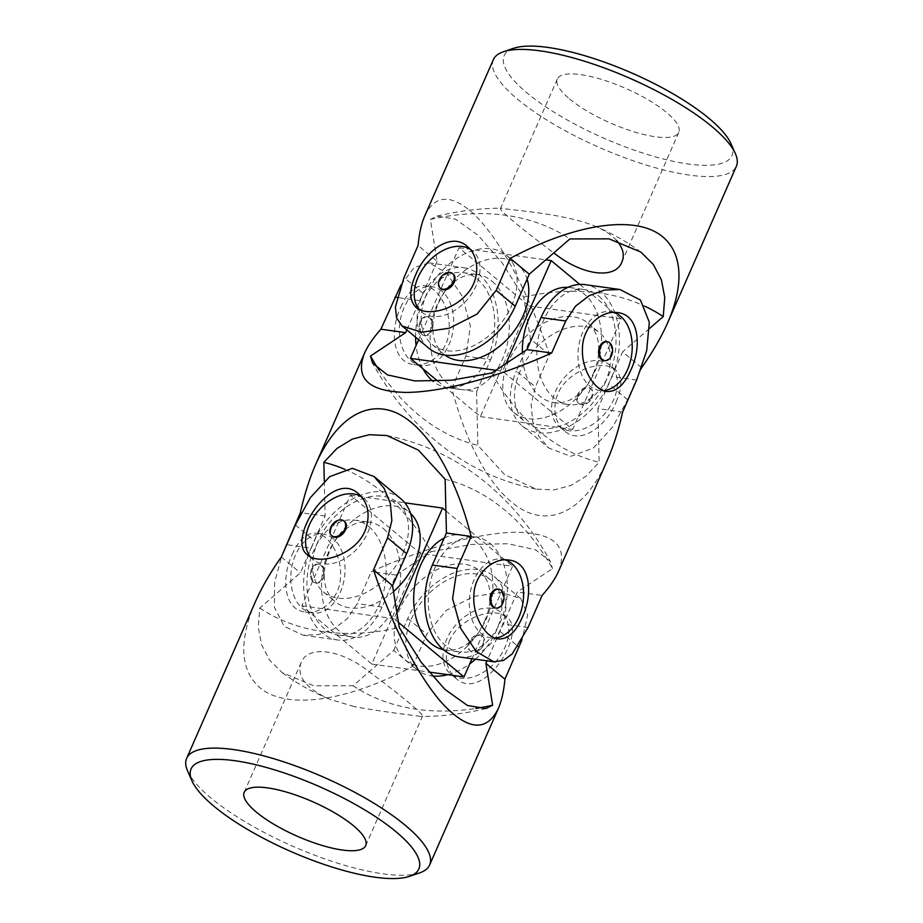 <?xml version="1.0" encoding="UTF-8"?>
<svg xmlns="http://www.w3.org/2000/svg" width="923" height="923" viewBox="0 0 923 923"><rect width="100%" height="100%" fill="white"/><g stroke="black" fill="none" stroke-linecap="round" stroke-linejoin="round"><path stroke-width="0.69" stroke-dasharray="4.62 3.46" d="M491.209 608.28A39.804 27.113 -50.2 0 0 446.767 639.154A39.804 27.113 -50.2 0 0 450.412 673.813A39.804 27.113 -50.2 0 0 496.724 660.556A39.804 27.113 -50.2 0 0 501.339 612.618A39.804 27.113 -50.2 0 0 491.209 608.28M482.867 644.185A9.553 6.507 -50.2 0 0 481.991 635.866A9.553 6.507 -50.2 0 0 468.884 642.235A9.553 6.507 -50.2 0 0 469.761 650.553A9.553 6.507 -50.2 0 0 482.867 644.185M400.836 498.789A63.018 42.931 -50.2 0 0 314.431 540.797L300.379 572.825L259.767 608.084L258.232 627.086L261.578 644.773L269.666 660.164L282.219 672.648L313.889 685.812L353.094 685.743L393.706 650.473L412.743 666.314C347.14 701.815 286.176 710.26 259.675 687.508C240.061 669.96 238.596 641.462 255.29 602.015M419.619 872.893A132.681 37.808 23.7 0 1 211.113 798.141A132.681 37.808 23.7 0 1 187.634 771.063M412.743 666.314L426.795 634.297L445.982 610.565L473.718 596.431L501.431 592.439L520.872 598.669L527.691 614.995L522.003 639.801M449.305 641.254C459.227 617.152 495.247 606.261 506.796 617.164C528.429 631.863 482.925 703.949 455.881 678.359C445.936 669.152 443.744 656.795 449.305 641.254M393.706 650.473L407.758 618.456A63.018 42.931 129.8 0 1 494.163 576.437A63.018 42.931 129.8 0 1 499.943 631.32L486.986 660.833M281.33 556.984L300.379 572.825M259.767 608.084A296.848 202.229 -50.2 0 0 399.313 627.571M353.094 685.743A296.848 202.229 -50.2 0 0 475.876 708.426M354.144 706.568L329.753 699.276C305.974 688.546 296.41 676.374 301.071 662.749C307.578 644.75 341.245 649.204 369.523 672.013C398.378 693.311 424.372 714.967 422.561 716.075L421.119 716.525C416.169 715.579 385.099 712.337 354.144 706.568M310.405 556.823A39.804 27.113 -50.2 0 0 313.035 559.511A39.804 27.113 -50.2 0 0 367.608 532.975A39.804 27.113 -50.2 0 0 363.95 498.316A39.804 27.113 -50.2 0 0 361.193 496.412M469.634 642.858A9.553 6.507 129.8 0 1 482.729 636.489A9.553 6.507 129.8 0 1 483.814 644.323A9.553 6.507 129.8 0 1 478.414 650.819A9.553 6.507 129.8 0 1 472.945 652.215A9.553 6.507 129.8 0 1 470.511 651.177A9.553 6.507 129.8 0 1 469.634 642.858M344.602 521.564A9.553 6.507 -50.2 0 0 331.507 527.933A9.553 6.507 -50.2 0 0 332.384 536.251M330.769 527.31A9.553 6.507 129.8 0 1 335.96 521.31M420.369 553.431L371.807 664.064L301.821 605.823L350.382 495.19L420.369 553.431L512.553 566.307L471.976 658.745M383.46 528.683A58.045 39.147 -82.1 0 1 397.525 596.246A58.045 39.147 -82.1 0 1 353.071 637.112A58.045 39.147 -82.1 0 1 322.335 574.21A58.045 39.147 -82.1 0 1 369.119 522.141A58.045 39.147 -82.1 0 1 383.46 528.683M371.807 664.064L428.757 672.013M484.633 621.11A58.045 39.539 -50.2 0 0 479.314 570.564A58.045 39.539 -50.2 0 0 411.785 589.889A58.045 39.539 -50.2 0 0 405.059 659.807A58.045 39.539 -50.2 0 0 484.633 621.11M398.482 622.414L393.994 618.687L396.832 612.237M301.821 605.823L393.994 618.687M350.382 495.19L404.793 502.793M393.51 591.585A58.045 39.539 129.8 0 1 335.061 601.565A58.045 39.539 129.8 0 1 329.73 551.019A58.045 39.539 129.8 0 1 409.316 512.323A58.045 39.539 129.8 0 1 410.527 513.396M368.9 526.652A58.045 39.147 -82.1 0 1 382.964 594.216A58.045 39.147 -82.1 0 1 338.51 635.082A58.045 39.147 -82.1 0 1 307.774 572.179A58.045 39.147 -82.1 0 1 354.57 520.111A58.045 39.147 -82.1 0 1 368.9 526.652M444.182 538.097A58.045 39.147 -82.1 0 1 461.304 535.005A58.045 39.147 -82.1 0 1 475.645 541.547A58.045 39.147 -82.1 0 1 489.709 609.122A58.045 39.147 -82.1 0 1 445.255 649.988A58.045 39.147 -82.1 0 1 443.317 649.642M490.194 543.578A58.045 39.147 -82.1 0 1 504.258 611.153A58.045 39.147 -82.1 0 1 459.804 652.019A58.045 39.147 -82.1 0 1 429.068 589.116A58.045 39.147 -82.1 0 1 475.864 537.036A58.045 39.147 -82.1 0 1 490.194 543.578M445.89 510.834L512.553 566.307M475.495 659.23A58.045 39.539 -50.2 0 0 496.309 630.813A58.045 39.539 -50.2 0 0 490.978 580.267A58.045 39.539 -50.2 0 0 423.449 599.592A58.045 39.539 -50.2 0 0 416.723 669.51A58.045 39.539 -50.2 0 0 432.033 675.913M447.817 674.667A58.045 39.539 -50.2 0 0 469.703 663.925M402.97 553.165A58.045 39.539 -50.2 0 0 397.651 502.62A58.045 39.539 -50.2 0 0 330.122 521.945A58.045 39.539 -50.2 0 0 323.396 591.862A58.045 39.539 -50.2 0 0 402.97 553.165M441.875 291.207A39.804 26.836 97.9 0 0 432.045 286.718A39.804 26.836 97.9 0 0 404.147 307.509A39.804 26.836 97.9 0 0 421.038 365.566A39.804 26.836 97.9 0 0 451.52 337.541A39.804 26.836 97.9 0 0 441.875 291.207M431.918 330.607A9.553 6.438 97.9 0 0 427.857 316.681A9.553 6.438 97.9 0 0 421.165 321.666A9.553 6.438 97.9 0 0 425.215 335.603A9.553 6.438 97.9 0 0 431.918 330.607M558.588 571.256C568.153 546.139 554.308 533.136 517.065 532.236C480.583 532.386 425.307 547.316 371.323 571.625L357.259 603.654L347.498 618.445L333.907 628.955L318.458 634.609L303.079 635.162L284.134 626.267L274.419 607.415L274.558 582.713L281.827 555.877M400.997 284.872L414.173 267.578L429.137 262.87L446.582 272.966L462.181 296.098L470.407 326.05L465.884 356.186L451.832 388.214C467.742 450.655 495.928 497.428 526.145 511.561C556.384 525.349 587.19 505.827 607.392 460.069M292.222 554.504C298.717 539.678 306.736 532.583 316.312 533.182C328.576 534.371 341.891 555.658 340.518 576.84C340.079 598.312 321.204 614.856 305.305 612.03C283.961 610.045 280.892 578.04 292.222 554.504M400.847 307.047C407.343 292.222 415.373 285.115 424.938 285.726C437.202 286.915 450.516 308.19 449.143 329.384C448.705 350.855 429.83 367.4 413.931 364.573C392.587 362.589 389.529 330.584 400.847 307.047M459.123 656.945A63.018 42.493 97.9 0 0 503.3 624.04L517.353 592.012L542.101 595.462M445.14 479.268A296.848 200.164 -82.1 0 1 552.508 568.603L517.353 592.012M344.752 469.288A296.848 200.164 -82.1 0 1 431.214 551.677L471.584 544.443L508.019 543.739L535.548 549.762L550.443 561.646L552.508 568.603M303.079 635.162L337.83 640.008A63.018 42.493 -82.1 0 0 382.007 607.103L396.059 575.075L431.214 551.677M396.059 575.075L371.323 571.625M622.61 412.062L597.873 408.601L599.154 462.331L586.082 476.176L570.691 485.567L553.8 489.951L536.032 489.109L504.558 474.549L477.86 445.394L476.568 391.664L451.832 388.214M429.137 262.87L463.877 267.716A63.018 42.493 -82.1 0 0 419.7 300.633L406.847 329.926M379.168 370.296A296.848 200.164 97.9 0 0 477.86 445.394M476.568 391.664L490.632 359.647L465.884 356.186M463.877 267.716A63.018 42.493 -82.1 0 1 490.632 359.647M636.662 380.034L611.926 376.584L597.873 408.601M491.786 372.996A296.848 200.164 97.9 0 0 599.154 462.331M505.25 559.88A39.804 26.836 97.9 0 0 501.962 559.107A39.804 26.836 97.9 0 0 469.876 594.816A39.804 26.836 97.9 0 0 490.955 637.943A39.804 26.836 97.9 0 0 494.751 638.081M611.926 376.584A63.018 42.493 97.9 0 0 585.17 284.653M324.296 481.102L325.127 516.061L311.074 548.089L286.73 544.685M325.127 516.061L301.313 512.738M337.83 640.008A63.018 42.493 -82.1 0 1 311.074 548.089M503.67 594.954A9.553 6.438 -82.1 0 1 502.412 603.942M495.143 607.992A9.553 6.438 97.9 0 0 501.835 602.996A9.553 6.438 97.9 0 0 497.785 589.07M421.892 334.391A9.553 6.438 -82.1 0 1 419.33 329.707A9.553 6.438 -82.1 0 1 420.196 321.527A9.553 6.438 -82.1 0 1 420.588 320.731A9.553 6.438 -82.1 0 1 426.888 316.543A9.553 6.438 -82.1 0 1 431.952 326.892A9.553 6.438 -82.1 0 1 424.245 335.464A9.553 6.438 -82.1 0 1 421.892 334.391M333.249 538.663A39.804 26.836 97.9 0 0 323.419 534.175A39.804 26.836 97.9 0 0 295.51 554.965A39.804 26.836 97.9 0 0 312.412 613.022A39.804 26.836 97.9 0 0 342.894 584.997A39.804 26.836 97.9 0 0 333.249 538.663M323.292 578.075A9.553 6.438 97.9 0 0 319.231 564.138A9.553 6.438 97.9 0 0 312.539 569.122A9.553 6.438 97.9 0 0 316.589 583.059A9.553 6.438 97.9 0 0 323.292 578.075M313.266 581.848A9.553 6.438 -82.1 0 1 310.705 577.175A9.553 6.438 -82.1 0 1 311.57 568.995A9.553 6.438 -82.1 0 1 311.951 568.187A9.553 6.438 -82.1 0 1 318.262 563.999A9.553 6.438 -82.1 0 1 323.327 574.348A9.553 6.438 -82.1 0 1 315.62 582.921A9.553 6.438 -82.1 0 1 313.266 581.848M603.769 360.524A9.553 6.438 97.9 0 0 610.461 355.54A9.553 6.438 97.9 0 0 606.411 341.602M612.295 347.498A9.553 6.438 -82.1 0 1 611.049 356.474M613.876 312.424A39.804 26.836 97.9 0 0 610.588 311.651A39.804 26.836 97.9 0 0 578.502 347.36A39.804 26.836 97.9 0 0 599.581 390.487A39.804 26.836 97.9 0 0 603.377 390.614M418.627 339.722L459.008 247.733L529.006 305.974L480.433 416.608L437.94 381.245M492.086 281.227A58.045 39.147 -82.1 0 1 506.15 348.79A58.045 39.147 -82.1 0 1 461.696 389.656A58.045 39.147 -82.1 0 1 430.96 326.754A58.045 39.147 -82.1 0 1 477.745 274.685A58.045 39.147 -82.1 0 1 492.086 281.227M529.006 305.974L621.179 318.839L572.618 429.472L502.631 371.231L506.012 363.524M480.433 416.608L572.618 429.472M593.27 373.653A58.045 39.539 -50.2 0 0 587.939 323.108A58.045 39.539 -50.2 0 0 520.41 342.433A58.045 39.539 -50.2 0 0 513.684 412.35A58.045 39.539 -50.2 0 0 593.27 373.653M495.859 370.285L502.631 371.231M459.008 247.733L545.805 259.859M444.967 355.101A58.045 39.539 129.8 0 1 443.686 354.109A58.045 39.539 129.8 0 1 438.367 303.552A58.045 39.539 129.8 0 1 517.941 264.866A58.045 39.539 129.8 0 1 527.137 279.127M415.581 337.195A58.045 39.147 -82.1 0 1 463.196 272.643A58.045 39.147 -82.1 0 1 477.526 279.184A58.045 39.147 -82.1 0 1 491.59 346.76A58.045 39.147 -82.1 0 1 447.136 387.625A58.045 39.147 -82.1 0 1 433.199 381.407M423.057 368.854A58.045 39.147 -82.1 0 1 416.077 345.514M567.968 287.353A58.045 39.147 -82.1 0 1 569.929 287.549A58.045 39.147 -82.1 0 1 584.271 294.091A58.045 39.147 -82.1 0 1 598.335 361.654A58.045 39.147 -82.1 0 1 553.881 402.532A58.045 39.147 -82.1 0 1 522.326 352.655M598.819 296.121A58.045 39.147 -82.1 0 1 612.884 363.697A58.045 39.147 -82.1 0 1 568.43 404.562A58.045 39.147 -82.1 0 1 537.694 341.66A58.045 39.147 -82.1 0 1 584.49 289.58A58.045 39.147 -82.1 0 1 598.819 296.121M579.806 284.411L621.179 318.839M604.934 383.357A58.045 39.539 -50.2 0 0 599.604 332.811A58.045 39.539 -50.2 0 0 532.075 352.136A58.045 39.539 -50.2 0 0 525.349 422.053A58.045 39.539 -50.2 0 0 604.934 383.357M511.607 305.709A58.045 39.539 -50.2 0 0 506.277 255.152A58.045 39.539 -50.2 0 0 438.748 274.489A58.045 39.539 -50.2 0 0 432.022 344.394A58.045 39.539 -50.2 0 0 511.607 305.709M469.83 248.956A39.804 27.113 129.8 0 1 472.588 250.86A39.804 27.113 129.8 0 1 472.611 292.372A39.804 27.113 129.8 0 1 431.791 316.381A39.804 27.113 129.8 0 1 421.661 312.055A39.804 27.113 129.8 0 1 419.03 309.367M441.009 288.795A9.553 6.507 129.8 0 1 440.133 280.477A9.553 6.507 129.8 0 1 453.239 274.108M513.546 48.319A124.386 35.443 -156.3 0 0 527.079 93.004A124.386 35.443 -156.3 0 0 664.502 159.275A124.386 35.443 -156.3 0 0 731.028 143.792M569.537 98.934A66.341 18.91 -156.3 0 0 634.124 131.851A66.341 18.91 -156.3 0 0 678.797 132.37A66.341 18.91 -156.3 0 0 625.898 88.504A66.341 18.91 -156.3 0 0 557.365 78.893A66.341 18.91 -156.3 0 0 557.307 79.032A66.341 18.91 -156.3 0 0 569.537 98.934M641.173 368.796L627.605 399.705L612.676 426.968L593.293 448.059L570.726 456.343L548.885 448.105L538.87 436.302L532.606 421.119L531.14 404.066L535.421 386.841L516.384 371L530.448 338.972L523.687 297.102L501.974 262.605L478.195 235.377L455.535 219.166L437.041 216.132L430.36 219.443L437.11 261.313L418.073 245.483M641.6 367.631L622.621 351.836L608.569 383.864A63.018 42.931 129.8 0 1 522.164 425.872A63.018 42.931 129.8 0 1 516.384 371M649.607 328.415L622.621 351.836M424.73 215.994C434.202 195.861 449.04 193.888 469.253 210.063C496.101 232.031 528.048 289.684 549.485 354.813L535.421 386.841M493.367 59.649A132.681 37.808 -156.3 0 0 517.815 99.43A132.681 37.808 -156.3 0 0 647 165.286A132.681 37.808 -156.3 0 0 736.346 166.313M616.149 401.932C622.633 387.164 622.39 376.422 615.422 369.708C606.157 361.308 581.294 365.773 566.56 381.13C551.066 395.909 551.642 420.969 564.507 430.903C580.509 445.497 606.48 426.253 616.149 401.932M437.11 261.313L423.057 293.341A63.018 42.931 -50.2 0 0 428.837 348.225M549.485 354.813L530.448 338.972M523.687 297.102A296.848 202.229 129.8 0 1 644.692 306.171M430.36 219.443A296.848 202.229 129.8 0 1 569.906 238.93M616.737 240.603C611.361 234.638 603.538 229.573 593.247 225.385C559.038 212.475 507.731 210.213 501.881 208.137L500.439 208.586C498.582 209.659 524.818 231.546 553.823 252.89M569.168 430.695A39.804 27.113 129.8 0 1 559.05 426.357A39.804 27.113 129.8 0 1 563.653 378.407A39.804 27.113 129.8 0 1 609.965 365.162A39.804 27.113 129.8 0 1 613.61 399.821A39.804 27.113 129.8 0 1 569.168 430.695M444.586 273.854A9.553 6.507 -50.2 0 0 439.394 279.854M591.493 396.728A9.553 6.507 129.8 0 1 578.398 403.097A9.553 6.507 129.8 0 1 577.521 394.779A9.553 6.507 129.8 0 1 590.616 388.41A9.553 6.507 129.8 0 1 591.493 396.728M578.26 395.402A9.553 6.507 -50.2 0 0 579.136 403.72A9.553 6.507 -50.2 0 0 581.571 404.759A9.553 6.507 -50.2 0 0 587.04 403.363A9.553 6.507 -50.2 0 0 592.439 396.867A9.553 6.507 -50.2 0 0 591.355 389.033A9.553 6.507 -50.2 0 0 578.26 395.402M295.395 524.956L314.431 540.797M407.758 618.456L426.795 634.297M499.943 631.32L518.045 646.377M528.037 627.49L503.3 624.04M382.007 607.103L357.259 603.654M419.7 300.633L396.982 297.46M627.605 399.705L608.569 383.864M423.057 293.341L404.02 277.5M520.872 598.669L494.163 576.437M485.959 708.541C464.407 713.744 442.798 716.41 421.119 716.525M282.219 672.648C296.941 683.493 312.782 692.365 329.753 699.276M365.693 845.63L422.561 716.075M244.203 792.303L301.071 662.749M307.578 554.965L313.035 559.511M358.493 493.77L363.95 498.316M506.796 617.164L501.339 612.618M455.881 678.359L450.412 673.813M482.729 636.489L481.991 635.866M470.511 651.177L469.761 650.553M478.414 650.819A13.268 13.268 0 0 0 483.814 644.323M338.51 635.082L353.071 637.112M354.57 520.111L369.119 522.141M445.255 649.988L459.804 652.019M461.304 535.005L475.864 537.036M323.396 591.862L335.061 601.565M397.651 502.62L409.316 512.323M405.059 659.807L416.723 669.51M479.314 570.564L490.978 580.267M386.968 435.552C425.457 443.352 459.723 460.127 489.767 485.902C514.273 507.096 534.486 532.352 550.443 561.646M536.032 489.109C497.543 481.31 463.277 464.534 433.233 438.771C408.727 417.565 388.514 392.321 372.557 363.027M509.069 560.099L501.962 559.107M498.062 638.935L490.955 637.943M420.588 320.731A13.268 13.268 0 0 0 419.33 329.707M424.245 335.464L425.215 335.603M426.888 316.543L427.857 316.681M413.931 364.573L421.038 365.566M424.938 285.726L432.045 286.718M311.951 568.187A13.268 13.268 0 0 0 310.705 577.175M305.305 612.03L312.412 613.022M316.312 533.182L323.419 534.175M315.62 582.921L316.589 583.059M318.262 563.999L319.231 564.138M617.695 312.643L610.588 311.651M606.688 391.479L599.581 390.487M447.136 387.625L461.696 389.656M463.196 272.643L477.745 274.685M553.881 402.532L568.43 404.562M569.929 287.549L584.49 289.58M432.022 344.394L443.686 354.109M506.277 255.152L517.941 264.866M513.684 412.35L525.349 422.053M587.939 323.108L599.604 332.811M522.164 425.872L548.885 448.105M640.781 252.025C626.059 241.168 610.218 232.296 593.247 225.385M437.041 216.132C458.593 210.917 480.202 208.252 501.881 208.137M557.307 79.032L500.439 208.586M678.797 132.37L621.929 261.913M615.422 369.708L609.965 365.162M564.507 430.903L559.05 426.357M416.204 307.509L421.661 312.055M467.119 246.314L472.588 250.86M578.398 403.097L579.136 403.72M590.616 388.41L591.355 389.033M587.04 403.363A13.268 13.268 0 0 0 592.439 396.867"/><path stroke-width="1.38" d="M213.974 806.264A124.386 35.443 23.7 0 1 191.972 780.881A124.386 35.443 23.7 0 1 319.196 786.511A124.386 35.443 23.7 0 1 409.454 876.354A124.386 35.443 23.7 0 1 213.974 806.264M256.432 812.194A66.341 18.91 23.7 0 1 244.203 792.303A66.341 18.91 23.7 0 1 312.551 801.649A66.341 18.91 23.7 0 1 365.693 845.63A66.341 18.91 23.7 0 1 297.229 836.215A66.341 18.91 23.7 0 1 256.432 812.194M486.986 660.833L485.89 663.349L492.64 705.218L485.959 708.541L467.488 705.507L444.851 689.331L421.084 662.126L399.313 627.571L392.552 585.69L373.515 569.86L387.579 537.832L391.848 520.676L390.394 503.566L384.118 488.348L374.115 476.568L352.309 468.33L329.707 476.614L310.336 497.693L295.395 524.956L281.33 556.984C270.347 572.525 261.659 587.536 255.29 602.015L186.654 758.36A132.681 37.808 23.7 0 1 323.338 777.062A132.681 37.808 23.7 0 1 429.633 865.013A132.681 37.808 23.7 0 1 419.619 872.893L409.454 876.354M392.552 585.69L406.616 553.673A63.018 42.931 -50.2 0 0 400.836 498.789L374.115 476.568M373.515 569.86C392.137 625.886 418.234 676.536 442.452 703.591C467.903 730.508 486.502 732.193 498.27 708.668C501.593 701.053 503.808 691.223 504.927 679.19L522.003 639.801M485.89 663.349L504.927 679.19M191.972 780.881L187.634 771.063A132.681 37.808 23.7 0 1 186.654 758.36M365.07 530.863C355.147 554.965 319.127 565.868 307.578 554.965C285.945 540.255 331.449 468.18 358.493 493.77C368.439 502.966 370.631 515.334 365.07 530.863M475.876 708.426A296.848 202.229 -50.2 0 0 492.64 705.218M361.193 496.412A39.804 27.113 -50.2 0 0 353.832 493.978A39.804 27.113 -50.2 0 0 314.512 515.703A39.804 27.113 -50.2 0 0 310.405 556.823M331.645 535.628L332.384 536.251A9.553 6.507 -50.2 0 0 345.479 529.883A9.553 6.507 -50.2 0 0 344.602 521.564L343.864 520.941A9.553 6.507 129.8 0 1 342.756 532.456A9.553 6.507 129.8 0 1 331.645 535.628A9.553 6.507 129.8 0 1 330.561 527.806A9.553 6.507 129.8 0 1 330.769 527.31M330.561 527.806A13.268 13.268 0 0 1 335.96 521.31A9.553 6.507 129.8 0 1 341.429 519.903A9.553 6.507 129.8 0 1 343.864 520.941M471.976 658.745L463.992 676.928L398.482 622.414M428.757 672.013L463.992 676.928M396.832 612.237L442.567 508.065L445.89 510.834M404.793 502.793L442.567 508.065M410.527 513.396A58.045 39.539 129.8 0 1 414.646 562.868A58.045 39.539 129.8 0 1 393.51 591.585M443.317 649.642A58.045 39.147 -82.1 0 1 413.689 598.196A58.045 39.147 -82.1 0 1 444.182 538.097M432.033 675.913A58.045 39.539 -50.2 0 0 447.817 674.667M469.703 663.925A58.045 39.539 -50.2 0 0 475.495 659.23M281.827 555.877L300.39 512.611C304.371 494.693 309.436 478.691 315.608 464.604C335.81 418.834 366.616 399.313 396.855 413.112C427.072 427.234 455.258 474.007 471.168 536.448L457.116 568.476L452.593 598.612L460.808 628.563L476.395 651.673L493.863 661.791L503.496 660.43L512.253 653.865L528.037 627.49L542.101 595.462C549.796 586.774 555.3 578.709 558.588 571.256L607.392 460.069C613.564 445.971 618.629 429.968 622.61 412.062L636.662 380.034L646.688 350.671L649.319 322.231L640.458 300.056L619.921 289.51L604.519 290.064L589.105 295.706L575.548 306.171L565.741 321.019L540.993 317.558L526.941 349.586L491.786 372.996L451.335 380.241L414.912 380.922L387.429 374.9L372.557 363.027L370.492 356.059A296.848 200.164 97.9 0 0 379.168 370.296M406.847 329.926L405.647 332.649L380.899 329.199C373.204 337.887 367.7 345.963 364.412 353.405C354.847 378.522 368.692 391.525 405.935 392.425C442.417 392.287 497.693 377.345 551.677 353.036L565.741 321.019M380.899 329.199L400.997 284.872M630.778 370.169C624.283 384.983 616.264 392.09 606.688 391.479C594.424 390.291 581.109 369.015 582.482 347.833C582.921 326.361 601.796 309.816 617.695 312.643C639.039 314.628 642.108 346.633 630.778 370.169M522.153 617.625C515.657 632.44 507.627 639.547 498.062 638.935C485.798 637.747 472.484 616.472 473.857 595.289C474.295 573.818 493.17 557.273 509.069 560.099C530.413 562.084 533.471 594.089 522.153 617.625M457.116 568.476L432.368 565.026A63.018 42.493 97.9 0 0 459.123 656.945L493.863 661.791M471.168 536.448L446.432 532.998L445.14 479.268L418.465 450.147L386.968 435.552L369.258 434.71L352.321 439.094L336.941 448.474L323.846 462.331A296.848 200.164 -82.1 0 1 344.752 469.288M432.368 565.026L446.432 532.998M405.647 332.649L370.492 356.059M494.751 638.081A39.804 26.836 97.9 0 0 518.853 617.164A39.804 26.836 97.9 0 0 511.792 563.595A39.804 26.836 97.9 0 0 505.25 559.88M619.921 289.51L585.17 284.653A63.018 42.493 97.9 0 0 540.993 317.558M551.677 353.036L526.941 349.586M301.313 512.738L300.39 512.611M323.846 462.331L324.296 481.102M492.051 594.193A9.553 6.438 -82.1 0 1 498.755 589.197A9.553 6.438 -82.1 0 1 501.108 590.282A9.553 6.438 -82.1 0 1 503.67 594.954A13.268 13.268 0 0 1 502.412 603.942A9.553 6.438 -82.1 0 1 496.113 608.119A9.553 6.438 -82.1 0 1 492.051 594.193M498.755 589.197L497.785 589.07A9.553 6.438 97.9 0 0 491.082 594.054A9.553 6.438 97.9 0 0 495.143 607.992L496.113 608.119M607.38 341.741L606.411 341.602A9.553 6.438 97.9 0 0 599.708 346.598A9.553 6.438 97.9 0 0 603.769 360.524L604.738 360.662A9.553 6.438 -82.1 0 1 600.677 346.725A9.553 6.438 -82.1 0 1 607.38 341.741A9.553 6.438 -82.1 0 1 609.734 342.814A9.553 6.438 -82.1 0 1 612.295 347.498A13.268 13.268 0 0 1 611.049 356.474A9.553 6.438 -82.1 0 1 604.738 360.662M603.377 390.614A39.804 26.836 97.9 0 0 627.49 369.708A39.804 26.836 97.9 0 0 620.418 316.127A39.804 26.836 97.9 0 0 613.876 312.424M437.94 381.245L410.447 358.366L418.627 339.722M410.447 358.366L495.859 370.285M506.012 363.524L551.193 260.609L579.806 284.411M545.805 259.859L551.193 260.609M527.137 279.127A58.045 39.539 129.8 0 1 523.272 315.412A58.045 39.539 129.8 0 1 444.967 355.101M433.199 381.407A58.045 39.147 -82.1 0 1 423.057 368.854M416.077 345.514A58.045 39.147 -82.1 0 1 415.581 337.195M522.326 352.655A58.045 39.147 -82.1 0 1 567.968 287.353M419.03 309.367A39.804 27.113 129.8 0 1 418.015 277.385A39.804 27.113 129.8 0 1 469.83 248.956M452.489 273.485L453.239 274.108A9.553 6.507 129.8 0 1 454.116 282.426A9.553 6.507 129.8 0 1 441.009 288.795L440.271 288.172A9.553 6.507 -50.2 0 0 451.382 284.988A9.553 6.507 -50.2 0 0 452.489 273.485A9.553 6.507 -50.2 0 0 450.055 272.447A9.553 6.507 -50.2 0 0 444.586 273.854A13.268 13.268 0 0 0 439.186 280.338A9.553 6.507 -50.2 0 0 440.271 288.172M735.366 153.61L731.028 143.792A124.386 35.443 -156.3 0 0 632.301 73.24A124.386 35.443 -156.3 0 0 513.546 48.319L503.381 51.769A132.681 37.808 -156.3 0 0 493.367 59.649L424.73 215.994C421.407 223.62 419.192 233.45 418.073 245.483L404.02 277.5L395.402 306.944L396.567 317.916L402.128 326.004L421.523 332.222L449.282 328.23L477.018 314.108L496.205 290.376L510.257 258.348C566.745 228.119 619.852 217.228 650.519 229.585C680.943 242.184 687.45 277.419 667.71 322.658L736.346 166.313A132.681 37.808 -156.3 0 0 735.366 153.61A132.681 37.808 -156.3 0 0 630.051 78.363A132.681 37.808 -156.3 0 0 503.381 51.769M641.6 367.631L641.173 368.796M641.67 367.677C652.653 352.136 661.341 337.126 667.71 322.658M402.128 326.004L428.837 348.225A63.018 42.931 -50.2 0 0 515.242 306.217L529.294 274.189L510.257 258.348M529.294 274.189L569.906 238.93L609.065 238.849L640.781 252.025L653.299 264.451L661.422 279.877L664.768 297.552L663.233 316.577L649.607 328.415M415.477 275.285C408.993 290.041 409.235 300.783 416.204 307.509C425.468 315.897 450.343 311.432 465.065 296.075C480.56 281.296 479.983 256.236 467.119 246.314C451.116 231.708 425.145 250.952 415.477 275.285M644.692 306.171A296.848 202.229 129.8 0 1 663.233 316.577M553.823 252.89C581.975 275.55 615.422 279.807 621.929 261.913C624.79 255.209 623.06 248.102 616.737 240.603M387.579 537.832L406.616 553.673M518.045 646.377L518.98 647.161M396.982 297.46L394.963 297.171M515.242 306.217L496.205 290.376M498.27 708.668L429.633 865.013M364.412 353.405L315.608 464.604"/></g></svg>
